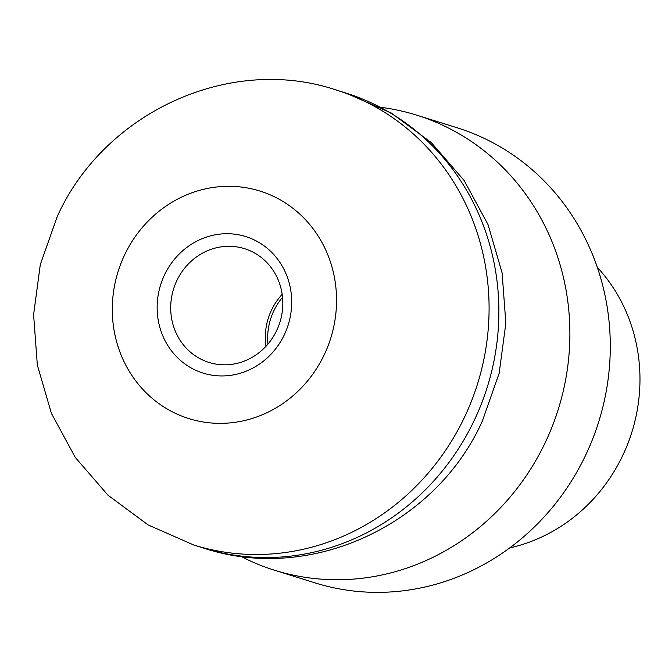 <?xml version="1.0" encoding="UTF-8"?>
<svg xmlns="http://www.w3.org/2000/svg" width="672" height="672" viewBox="0 0 672 672"><rect width="100%" height="100%" fill="white"/><g stroke="black" fill="none" stroke-linecap="round" stroke-linejoin="round"><path stroke-width="1.01" d="M282.534 297.326A59.598 55.709 -72.7 0 0 273.748 311.01A59.598 55.709 -72.7 0 0 267.935 344.081M240.626 556.256A238.384 222.852 -72.7 0 0 274.546 570.234A238.384 222.852 -72.7 0 0 545.496 442.042A238.384 222.852 -72.7 0 0 416.699 115.147A238.384 222.852 -72.7 0 0 380.856 107.327M274.546 570.234L314.95 582.859A238.384 222.852 -72.7 0 0 585.9 454.658A238.384 222.852 -72.7 0 0 457.103 127.764L416.699 115.147M509.678 547.915A166.874 155.996 -72.7 0 0 622.902 455.137A166.874 155.996 -72.7 0 0 597.324 267.338M164.464 275.024A71.518 66.856 107.3 0 1 254.94 240.265A71.518 66.856 107.3 0 1 284.382 334.639A71.518 66.856 107.3 0 1 193.897 369.398A71.518 66.856 107.3 0 1 164.464 275.024M276.721 330.397A59.598 55.709 -72.7 0 0 244.524 248.674A59.598 55.709 -72.7 0 0 176.786 280.728A59.598 55.709 -72.7 0 0 208.984 362.443A59.598 55.709 -72.7 0 0 276.721 330.397M265.961 346.307A59.598 55.709 107.3 0 1 271.412 310.279A59.598 55.709 107.3 0 1 282.181 294.37M335.899 89.905C229.11 54.214 103.496 113.022 57.128 216.838L40.303 264.583L33.6 314.731L37.338 365.081L51.425 413.398L75.331 457.489L108.058 495.281L148.151 524.941L193.746 545A238.384 222.852 -72.7 0 0 464.696 416.8A238.384 222.852 -72.7 0 0 335.899 89.905L345.694 92.971L391.289 113.022L431.382 142.682L464.117 180.474L488.015 224.566L502.11 272.882L505.848 323.232L499.136 373.38L482.32 421.126C435.943 524.941 310.33 583.75 203.549 548.058A238.384 222.852 -72.7 0 0 474.491 419.857A238.384 222.852 -72.7 0 0 345.694 92.971M124.488 255.158A119.196 111.426 -72.7 0 0 173.552 412.44A119.196 111.426 -72.7 0 0 324.358 354.505A119.196 111.426 -72.7 0 0 275.293 197.224A119.196 111.426 -72.7 0 0 124.488 255.158M193.746 545L203.549 548.058"/></g></svg>
